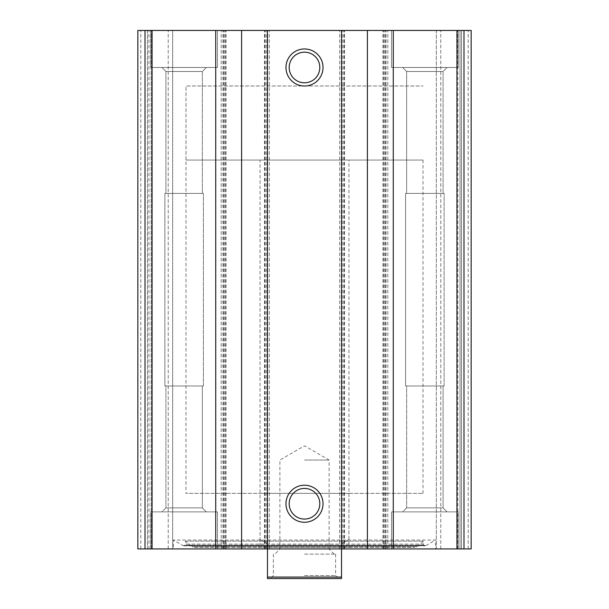 <?xml version="1.0" encoding="UTF-8"?>
<svg xmlns="http://www.w3.org/2000/svg" width="609" height="609" viewBox="0 0 609 609"><rect width="100%" height="100%" fill="white"/><g stroke="black" fill="none" stroke-linecap="round" stroke-linejoin="round"><path stroke-width="0.46" stroke-dasharray="3.04 2.28" d="M463.989 548.922L137.847 548.922L148.961 548.922L137.847 548.922L140.808 548.922L137.847 548.922L137.847 30.45L471.153 30.45L460.039 30.45L471.153 30.45L471.153 548.922L471.153 30.45L471.153 548.922L471.153 30.45L471.153 548.922L461.523 548.922L471.153 548.922L463.989 548.922L463.989 30.45M435.602 548.922L173.398 548.922L435.602 548.922L435.602 540.038L173.398 540.038L435.602 540.038L425.851 545.664L183.149 545.664L173.398 540.038L173.398 548.922M150.811 548.922L217.474 548.922L150.811 548.922L217.474 548.922L150.811 548.922L150.811 511.887L217.474 511.887L150.811 511.887L217.474 511.887L150.811 511.887L150.811 548.922M391.526 548.922L458.189 548.922L391.526 548.922L458.189 548.922L391.526 548.922L391.526 511.887L458.189 511.887L391.526 511.887L458.189 511.887L391.526 511.887L391.526 548.922M151.177 548.922L172.659 548.922L151.177 548.922L151.177 30.45L172.659 30.45L137.847 30.45L151.177 30.45L151.177 548.922M147.477 548.922L140.808 548.922L148.961 548.922L147.477 548.922L147.477 30.45L137.847 30.45L147.477 30.45L147.477 548.922M172.659 548.922L168.213 548.922L172.659 548.922L172.659 30.45L172.659 548.922M461.523 548.922L440.787 548.922L461.523 548.922L461.523 30.45L436.341 30.45L468.192 30.45L461.523 30.45L461.523 548.922M436.341 548.922L457.823 548.922L436.341 548.922L436.341 30.45L440.787 30.45L436.341 30.45L436.341 548.922M150.811 30.45L217.474 30.45L150.811 30.45L217.474 30.45L150.811 30.45L150.811 67.485L217.474 67.485L150.811 67.485L217.474 67.485L150.811 67.485L150.811 30.45M391.526 30.45L458.189 30.45L391.526 30.45L458.189 30.45L391.526 30.45L391.526 67.485L458.189 67.485L391.526 67.485L458.189 67.485L391.526 67.485L391.526 30.45M460.039 30.45L440.787 30.45L460.039 30.45L460.039 548.922L460.039 30.45M148.961 548.922L148.961 30.45L148.961 548.922M225.985 548.922L225.985 30.45L225.985 548.922M221.174 548.922L221.174 30.45L221.174 548.922M269.315 548.922L269.315 30.45L269.315 548.922M264.504 548.922L264.504 30.45L264.504 548.922M344.496 548.922L344.496 30.45L344.496 548.922M339.685 548.922L339.685 30.45L339.685 548.922M387.826 548.922L387.826 30.45L387.826 548.922M383.015 548.922L383.015 30.45L383.015 548.922M304.5 488.433A15.309 15.309 0 0 1 317.761 511.4A15.309 15.309 0 0 1 291.239 511.4A15.309 15.309 0 0 1 304.5 488.433M304.5 52.176A15.309 15.309 0 0 1 317.761 75.135A15.309 15.309 0 0 1 291.239 75.135A15.309 15.309 0 0 1 304.5 52.176M402.64 511.887L447.082 511.887L402.64 511.887L447.082 511.887L402.64 511.887L406.652 507.876L443.07 507.876L406.652 507.876L406.652 385.977L443.07 385.977L406.652 385.977L443.07 385.977L406.652 385.977L406.652 507.876L443.07 507.876L406.652 507.876L402.64 511.887M405.602 385.977L444.121 385.977L405.602 385.977L405.602 193.396L444.121 193.396L405.602 193.396L444.121 193.396L405.602 193.396L405.602 385.977L444.121 385.977L405.602 385.977M406.652 193.396L443.07 193.396L406.652 193.396L406.652 71.497L443.07 71.497L406.652 71.497L402.64 67.485L447.082 67.485L402.64 67.485L447.082 67.485L402.64 67.485L406.652 71.497L443.07 71.497L406.652 71.497L406.652 193.396L443.07 193.396L406.652 193.396M161.918 511.887L206.36 511.887L161.918 511.887L206.36 511.887L161.918 511.887L165.93 507.876L202.348 507.876L165.93 507.876L165.93 385.977L202.348 385.977L165.93 385.977L202.348 385.977L165.93 385.977L165.93 507.876L202.348 507.876L165.93 507.876L161.918 511.887M164.879 385.977L203.398 385.977L164.879 385.977L164.879 193.396L203.398 193.396L164.879 193.396L203.398 193.396L164.879 193.396L164.879 385.977L203.398 385.977L164.879 385.977M165.93 193.396L202.348 193.396L165.93 193.396L165.93 71.497L202.348 71.497L165.93 71.497L161.918 67.485L206.36 67.485L161.918 67.485L206.36 67.485L161.918 67.485L165.93 71.497L202.348 71.497L165.93 71.497L165.93 193.396L202.348 193.396L165.93 193.396M185.098 545.23L183.149 545.664L425.851 545.664L423.902 545.23L185.098 545.23L423.902 545.23L423.126 544.126L185.874 544.126L185.098 545.23M185.479 541.15L423.521 541.15L185.479 541.15L185.874 544.126L423.126 544.126L423.521 541.15L417.051 546.577L191.949 546.577L185.479 541.15M194.324 547.445L414.676 547.445L194.324 547.445L191.949 546.577L417.051 546.577L414.676 547.445M258.779 547.445L350.221 547.445L258.779 547.445L260.058 545.222L348.942 545.222L260.058 545.222L260.058 493.374L348.942 493.374L260.058 493.374M185.989 160.068L423.011 160.068L185.989 160.068L185.989 85.998L423.011 85.998L185.989 85.998L423.011 85.998L185.989 85.998L185.989 493.374L423.011 493.374L185.989 493.374M267.465 577.066L341.535 577.066L341.535 578.55L267.465 578.55L267.465 543.738L260.058 539.46L260.058 160.068L348.942 160.068L260.058 160.068M304.5 578.55L338.574 578.55L304.5 578.55M267.465 30.45L267.465 548.922L267.465 543.738L260.058 539.46M341.535 30.45L341.535 548.922L341.535 543.738L348.942 539.46L341.535 543.738L341.535 577.066M304.5 575.589L335.605 575.589L304.5 575.589M304.5 554.106L335.605 554.106L304.5 554.106M304.5 549.097L329.119 549.097L304.5 549.097M304.5 460.039L329.119 460.039L304.5 460.039M456.925 548.922L456.925 30.45M385.977 548.922L385.977 30.45M145.011 548.922L145.011 30.45M152.075 548.922L152.075 30.45M223.023 548.922L223.023 30.45M140.808 548.922L140.808 30.45L140.808 548.922M168.213 548.922L168.213 30.45L168.213 548.922M224.508 548.922L224.508 30.45M223.396 548.922L223.396 30.45M225.619 548.922L225.619 30.45M264.877 548.922L264.877 30.45M267.092 548.922L267.092 30.45M265.988 548.922L265.988 30.45M343.012 548.922L343.012 30.45M341.908 548.922L341.908 30.45M344.123 548.922L344.123 30.45M383.381 548.922L383.381 30.45M385.604 548.922L385.604 30.45M384.492 548.922L384.492 30.45M468.192 548.922L468.192 30.45L468.192 548.922M457.823 548.922L457.823 30.45L457.823 548.922M440.787 548.922L440.787 30.45L440.787 548.922M458.189 548.922L458.189 511.887L458.189 548.922M443.07 507.876L447.082 511.887L443.07 507.876L443.07 385.977L443.07 507.876M444.121 385.977L444.121 193.396L444.121 385.977M443.07 193.396L443.07 71.497L447.082 67.485L443.07 71.497L443.07 193.396M458.189 67.485L458.189 30.45L458.189 67.485M217.474 548.922L217.474 511.887L217.474 548.922M202.348 507.876L206.36 511.887L202.348 507.876L202.348 385.977L202.348 507.876M203.398 385.977L203.398 193.396L203.398 385.977M202.348 193.396L202.348 71.497L206.36 67.485L202.348 71.497L202.348 193.396M217.474 67.485L217.474 30.45L217.474 67.485M183.888 545.862L425.112 545.862L183.888 545.862M348.942 493.374L348.942 545.222L350.221 547.445M423.011 493.374L423.011 160.068M348.942 539.46L348.942 160.068M273.395 554.106L273.395 575.589L270.426 578.55M335.605 554.106L335.605 575.589L338.574 578.55M334.128 554.106L329.119 549.097L329.119 460.039L304.5 445.826L279.881 460.039L279.881 549.097L274.872 554.106"/><path stroke-width="0.91" d="M393.277 548.922L137.847 548.922L137.847 30.45L137.847 548.922L137.847 30.45L471.153 30.45L471.153 548.922L393.277 548.922L393.277 30.45M137.847 548.922L137.847 30.45L137.847 548.922M304.5 48.964A18.514 18.514 0 0 1 320.54 76.742A18.514 18.514 0 0 1 288.46 76.742A18.514 18.514 0 0 1 304.5 48.964M304.5 485.228A18.514 18.514 0 0 1 320.54 512.999A18.514 18.514 0 0 1 288.46 512.999A18.514 18.514 0 0 1 304.5 485.228M304.5 488.433A15.309 15.309 0 0 1 317.761 511.4A15.309 15.309 0 0 1 291.239 511.4A15.309 15.309 0 0 1 304.5 488.433M304.5 52.176A15.309 15.309 0 0 1 317.761 75.135A15.309 15.309 0 0 1 291.239 75.135A15.309 15.309 0 0 1 304.5 52.176M341.535 577.066L267.465 577.066L267.465 578.55L341.535 578.55L341.535 30.45M267.465 577.066L267.465 30.45M145.011 548.922L145.011 30.45M463.989 548.922L463.989 30.45M456.925 548.922L456.925 30.45M367.402 548.922L367.402 30.45M241.598 548.922L241.598 30.45M215.723 548.922L215.723 30.45M152.075 548.922L152.075 30.45"/></g></svg>
